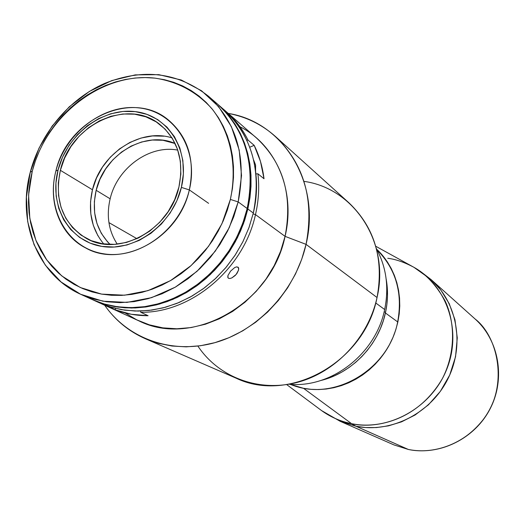 <?xml version="1.0" encoding="UTF-8"?>
<svg xmlns="http://www.w3.org/2000/svg" width="525" height="525" viewBox="0 0 525 525"><rect width="100%" height="100%" fill="white"/><g stroke="black" fill="none" stroke-linecap="round" stroke-linejoin="round"><path stroke-width="0.79" d="M408.332 449.459L393.947 444.911L340.115 421.273L321.615 410.616C330.566 417.093 340.548 421.444 351.56 423.662L355.983 426.254L408.345 449.459L393.947 444.911L408.279 449.439L355.983 426.254L340.115 421.273L355.983 426.254L351.56 423.662C342.221 422.159 332.24 417.808 321.615 410.616L320.197 409.559M351.56 423.662L303.502 388.297L289.944 384.28L296.225 386.512L303.502 388.297L310.984 389.32L318.596 389.563L326.255 389.025L333.9 387.699L341.44 385.606L348.803 382.751L355.911 379.162L362.703 374.883L369.095 369.948L375.021 364.402L380.428 358.312L385.252 351.73L389.452 344.728L392.976 337.378L395.798 329.759L397.878 321.937L399.203 314.009L399.768 306.042L399.558 298.128L398.58 290.338L396.854 282.758L394.4 275.454L391.237 268.505L387.411 261.975L382.955 255.931L376.825 249.362C400.818 271.773 406.724 312.047 389.845 343.987C373.104 375.998 336.118 394.662 303.502 388.297L351.56 423.662C389.314 431.406 431.931 407.341 446.893 368.891C462.164 330.547 446.985 285.725 413.903 267.297C425.847 273.958 436.236 285.134 445.082 300.832C455.483 322.934 455.372 353.509 442.391 378.577C416.568 422.848 372.409 428.82 351.56 423.662M387.758 258.274C395.758 259.265 404.473 262.27 413.903 267.297L431.261 279.727C457.577 303.076 464.94 345.765 447.51 379.667C430.231 413.641 390.856 433.335 355.983 426.254L365.525 427.54L376.379 427.573L388.467 425.854L401.559 421.837L415.144 414.967L428.42 404.841L440.331 391.394L449.708 375.047L455.542 356.764L457.275 337.87L454.972 319.797L449.236 303.693L440.993 290.259L431.261 279.727L422.395 272.895M408.279 449.439C439.727 455.917 474.922 438.552 490.219 408.365C505.66 378.243 498.848 340.082 475.053 318.957C498.258 336.604 508.673 386.111 483.853 418.779C459.467 450.417 425.893 453.423 408.279 449.439M431.261 279.727L475.053 318.957C498.947 340.18 505.726 378.381 490.311 408.443C475.04 438.572 439.884 455.936 408.338 449.459L408.398 449.459M384.661 309.527L375.71 302.951L384.661 309.527C375.808 354.053 331.012 388.559 288.927 384.202C331.012 388.559 375.808 354.053 384.661 309.527C389.15 287.418 386.374 267.067 376.333 248.469C386.374 267.067 389.15 287.418 384.661 309.527M385.501 312.565L384.182 311.601L385.501 312.565L386.892 304.336L387.489 296.08L387.286 287.871L386.157 279.031C388.152 290.056 387.936 301.232 385.501 312.565C378.755 345.03 351.927 373.072 320.814 380.5L334.569 375.736L341.939 372.008L348.974 367.553L355.596 362.421L361.751 356.659L367.362 350.326L372.369 343.494L376.733 336.223L380.395 328.591L383.329 320.677L385.501 312.565M86.487 296.71L91.941 299.427L104.278 303.995L117.318 306.764L130.863 307.663L144.677 306.659L158.53 303.745L172.174 298.968L185.364 292.386L197.873 284.104L209.468 274.267L219.936 263.038L229.097 250.615L236.775 237.228L242.839 223.112L247.183 208.517L238.186 201.908L233.763 216.72L227.601 231.052L219.798 244.643L210.505 257.263L199.874 268.669L188.114 278.663L175.429 287.083L162.054 293.777L148.234 298.646L134.203 301.619L120.212 302.656L106.503 301.757L93.299 298.968L80.824 294.354C37.695 275.271 16.807 221.878 30.266 172.187L26.414 197.065L27.681 221.622L34.059 244.702L45.347 265.178L61.084 281.991L80.568 294.236L102.893 301.192L126.965 302.393L151.535 297.662L175.291 287.162L196.941 271.386L215.276 251.16L229.281 227.568L238.186 201.908L230.37 199.434L221.878 223.86L208.543 246.323L191.093 265.591L170.494 280.632L147.879 290.66L124.491 295.207L101.568 294.105L80.286 287.516L61.707 275.881L46.692 259.882L35.917 240.378L29.813 218.374L28.593 194.939L32.268 171.189L30.266 172.187L32.268 171.189L30.069 181.552L28.79 191.966L28.448 202.348L29.046 212.605L30.588 222.639L33.062 232.365L36.455 241.684L40.74 250.51L45.892 258.753L51.857 266.346L58.597 273.19L66.052 279.234L74.15 284.399L82.819 288.625L91.987 291.88L101.568 294.105L111.457 295.28L121.57 295.378L131.808 294.387L142.052 292.327L152.217 289.19L162.179 285.016L171.852 279.832L181.118 273.696L189.886 266.667L198.063 258.812L205.557 250.215L212.297 240.962L218.203 231.151L223.217 220.887L227.286 210.282L230.37 199.434L232.444 188.475L233.481 177.509L233.481 166.648L232.444 156.01L230.396 145.707L227.358 135.824L223.368 126.479L218.479 117.744L212.737 109.718L206.213 102.46L198.982 96.042L191.107 90.523L182.68 85.936L173.788 82.327L164.509 79.721L154.941 78.127L145.176 77.562L135.306 78.008L125.416 79.472L115.598 81.92L105.945 85.326L96.541 89.657L87.472 94.868L78.809 100.912L70.632 107.723L63.007 115.244L56.011 123.414L49.691 132.149L44.113 141.376L39.322 151.016L35.359 160.985L32.268 171.189C46.371 115.303 102.309 72.109 154.941 78.127C177.483 81.546 196.455 91.718 211.851 108.629C230.521 132.274 237.595 165.841 230.37 199.434L238.186 201.908L241.533 175.599L239.197 150.071L231.387 126.669L218.597 106.595L201.593 90.805L181.302 80.017L158.812 74.662L135.247 74.891L111.746 80.594L89.414 91.416L69.267 106.798L52.205 126L39.008 148.135L30.266 172.187C40.327 133.501 69.024 99.12 104.606 83.442C143.2 67.994 177.811 72.247 208.432 96.193C236.9 122.758 246.822 157.999 238.186 201.908L247.183 208.517C255.642 165.244 245.805 130.476 217.652 104.213L208.432 96.193M94.316 300.471L103.825 303.863L113.754 306.2L124.018 307.447L134.505 307.584L145.117 306.593L155.748 304.487L166.281 301.271L176.617 296.979L186.637 291.637L196.238 285.311L205.327 278.053L213.793 269.942L221.557 261.05L228.526 251.488L234.636 241.336L239.813 230.718L244.007 219.739L247.183 208.517L249.303 197.17L250.346 185.817L250.313 174.576L249.211 163.557L247.058 152.887L243.876 142.656L239.708 132.976L234.609 123.933L228.631 115.618L221.845 108.097L217.56 104.134M247.846 209.009L243.508 223.584L237.451 237.687L229.779 251.062L220.638 263.465L210.177 274.68L198.594 284.504L186.099 292.779L172.915 299.348L159.285 304.126L145.451 307.033L131.65 308.031L118.118 307.132L105.085 304.369L92.361 299.618L104.632 304.238L114.562 306.574L124.812 307.814L135.286 307.952L145.891 306.967L156.509 304.861L167.035 301.652L177.358 297.36L187.366 292.031L196.96 285.712L206.036 278.46L214.495 270.355L222.252 261.483L229.215 251.928L235.312 241.789L240.483 231.184L244.676 220.218L247.846 209.009L253.319 213.025L247.846 209.009L249.959 197.669L251.002 186.329L250.976 175.101L249.867 164.095L247.715 153.431L244.532 143.213L240.371 133.54L235.272 124.51L229.3 116.196L218.334 104.803C246.461 131.047 256.298 165.782 247.846 209.009M92.846 299.841L99.533 302.892L111.766 307.427L124.701 310.177L138.134 311.082L151.823 310.098L165.552 307.23L179.071 302.505L192.137 296.002L204.527 287.818L216.011 278.086L226.373 266.976L235.436 254.691L243.036 241.441L249.027 227.469L253.319 213.025L248.922 227.765L242.753 241.999L234.924 255.478L225.573 267.934L214.882 279.142L203.05 288.908L190.306 297.038L176.886 303.404L163.032 307.899L149.015 310.452L135.083 311.043L121.478 309.671L108.439 306.39L96.187 301.284M189.335 189.912C179.215 237.976 122.187 269.062 85.549 247.885C59.896 234.872 47.631 201.981 55.886 171.019C45.872 209.075 67.279 248.023 103.143 253.713C138.849 259.993 180.049 229.884 189.335 189.912L181.381 187.399C172.771 224.293 134.787 252.125 101.797 246.402C68.67 241.218 48.805 205.242 58.072 169.995L55.886 171.019L58.072 169.995L62.501 157.257L69.044 145.34L77.457 134.676L87.439 125.652L98.628 118.611L110.631 113.807L122.994 111.438L135.266 111.622L146.993 114.371L157.71 119.602L166.996 127.148L174.484 136.736L179.852 148.017L182.864 160.552L183.389 173.86L181.381 187.399L176.912 200.635L170.159 213.019L161.385 224.05L150.957 233.29L139.302 240.365L126.886 244.998L114.22 247.032L101.797 246.402L90.116 243.154L79.616 237.451L70.685 229.537L63.643 219.732L58.747 208.425L56.142 196.055L55.926 183.087L58.072 169.995C66.865 134.669 102.441 107.474 135.266 111.622C168.217 115.237 190.49 150.577 181.381 187.399L189.335 189.912C199.165 150.012 174.943 111.805 139.296 107.947C103.773 103.51 65.395 132.877 55.886 171.019C67.174 119.752 131.677 89.204 168.085 119.72C188.167 136.822 195.248 160.217 189.335 189.912L208.589 203.332L189.335 189.912M172.023 137.878C140.208 127.614 100.636 153.812 92.459 189.761L60.362 170.317C70.357 124.897 127.293 97.689 159.666 124.294C177.831 139.486 184.249 160.407 178.927 187.058C169.851 229.963 118.781 257.591 86.231 238.33C62.751 223.493 54.128 200.819 60.362 170.317L92.459 189.761L96.515 178.001L102.532 167.009L110.303 157.185L119.543 148.883L129.911 142.426L141.035 138.055L152.513 135.936L163.912 136.178M177.791 150.13C149.448 144.559 117.193 168.02 110.152 198.804L96.16 190.299C104.127 154.672 145.058 130.01 175.127 143.522L162.907 140.273L152.263 140.037L141.547 141.999L131.152 146.081L121.465 152.112L112.829 159.856L105.571 169.037L99.94 179.307L96.16 190.299L110.152 198.804C106.234 215.716 108.603 230.823 117.252 244.138M110.132 244.453C96.022 230.134 91.363 212.087 96.16 190.299L94.362 201.607L94.631 212.809L96.961 223.493L101.279 233.264L107.448 241.73L110.132 244.453M97.912 235.764L93.293 225.304L90.812 213.859L90.53 201.863L92.459 189.761C87.688 210.748 91.435 228.815 103.714 243.961M178.927 187.058L180.863 174.044L180.364 161.254L177.47 149.205L172.318 138.357L165.132 129.13L156.207 121.872L145.904 116.832L134.636 114.181L122.83 113.997L110.932 116.261L99.389 120.881L88.62 127.654L79.013 136.336L70.914 146.593L64.621 158.064L60.362 170.317L58.301 182.91L58.518 195.392L61.025 207.29L65.743 218.164L72.522 227.588L81.112 235.187L91.219 240.66L102.454 243.771L114.391 244.368L126.564 242.412L138.495 237.95L149.697 231.151L159.712 222.272L168.144 211.667L174.635 199.769L178.927 187.058M221.091 107.31C249.756 129.721 263.196 171.951 253.319 213.025C261.667 170.192 251.875 135.745 223.945 109.686L218.426 104.882M247.301 208.93L247.301 208.93C237.326 253.437 200.478 292.668 158.872 303.653M290.633 384.32C332.227 402.623 388.526 370.525 397.668 321.904L385.409 312.979L397.668 321.904C402.898 293.239 396.053 269.259 377.147 249.966M228.46 278.276L227.771 277.233L227.948 275.52L230.58 271.123L234.688 267.579L236.565 266.871L238.179 267.251L238.678 268.19L238.593 270.001L236.119 274.509L231.886 277.889L229.911 278.512L228.46 278.276L229.911 278.512L231.886 277.889L235.141 275.553L236.985 273.381L238.593 270.001L238.416 267.533L236.565 266.871L234.688 267.579L230.58 271.123L227.948 275.52L228.007 277.85M115.27 309.862L100.872 303.496L107.625 306.121L115.27 309.862L115.612 308.451L115.27 309.862C125.626 313.766 136.566 315.715 148.089 315.722L131.243 314.258L115.27 309.862M140.772 312.283L148.089 315.722L140.772 312.283C191.1 313.208 243.738 268.984 255.478 214.613C243.738 268.984 191.1 313.208 140.772 312.283L140.569 311.043L140.772 312.283M102.204 304.113L138.862 320.847C192.472 348.108 271.543 303.863 285.068 236.355L255.478 214.613C258.661 200.812 259.468 187.208 257.906 173.801L255.97 173.926M253.116 213.872L255.478 214.613L253.116 213.872M145.333 338.717L236.178 378.21C289.38 403.869 364.816 361.968 377.042 297.517L306.049 244.355L301.672 259.402L295.516 273.952L287.68 287.752L278.303 300.549L267.553 312.126L255.623 322.284L242.727 330.842L229.084 337.667L214.948 342.648L200.563 345.726L186.165 346.848L172.01 346.027L158.327 343.298L145.333 338.717C128.664 331.321 115.119 320.171 104.692 305.248C128.074 339.045 172.482 354.821 215.572 342.477C258.615 330.146 295.673 290.194 306.049 244.355L285.068 236.355L280.606 251.265L274.214 265.598L266.024 279.057L256.213 291.349L244.991 302.216L232.595 311.443L219.299 318.826L205.38 324.233L191.139 327.567L176.866 328.775L162.848 327.856L149.382 324.844L136.717 319.837L125.088 312.939M108.924 222.607L136.94 238.685L108.924 222.607M303.955 181.368C354.086 188.147 390.082 242.563 377.042 297.517C368.242 337.91 335.278 372.632 296.789 382.508C258.267 392.411 218.466 377.055 197.892 346.08M377.042 297.517C384.018 259.12 374.692 227.588 349.053 202.926L275.507 136.559C304.257 164.24 314.442 200.169 306.049 244.355L377.042 297.517M239.984 126.761C276.078 144.854 295.956 191.067 285.068 236.355L306.049 244.355C321.175 182.438 283.041 121.898 228.224 113.407C246.12 116.727 261.883 124.445 275.507 136.559M246.776 140.155L248.017 140.083L254.185 145.353L249.756 147.21L254.185 145.353L260.466 161.405L264.016 178.749L257.906 173.801C259.468 187.208 258.661 200.812 255.478 214.613L285.068 236.355C292.825 195.779 283.323 163.013 256.567 138.062L226.163 111.615C235.167 119.47 242.452 128.96 248.017 140.083C242.215 128.494 234.557 118.689 225.048 110.663L226.163 111.615M248.017 140.083L254.185 145.353C259.271 155.63 262.553 166.76 264.016 178.749L257.906 173.801M255.583 170.605L255.603 165.034L253.667 160.072M321.615 410.616L286.657 384.569M413.903 267.297L375.729 246.245M91.941 299.427L80.824 294.354"/></g></svg>
